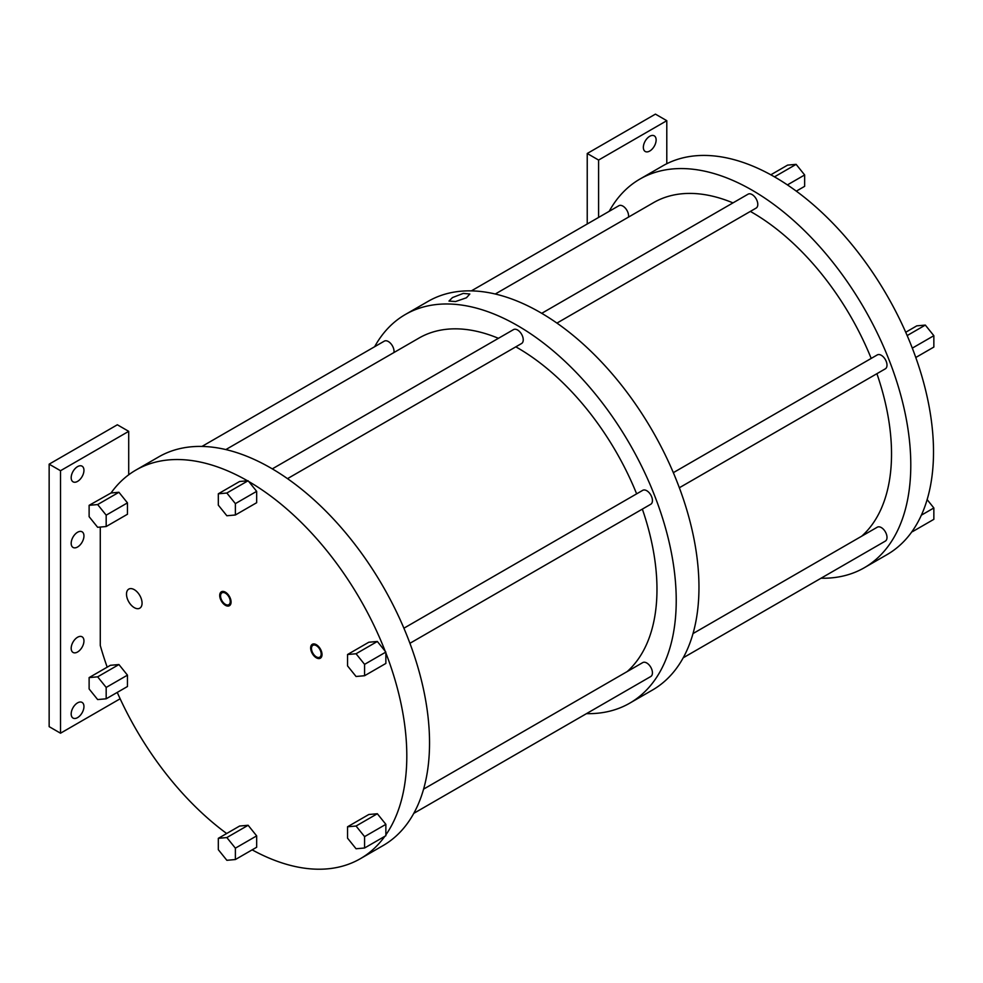 <?xml version="1.0" encoding="UTF-8"?>
<svg xmlns="http://www.w3.org/2000/svg" width="983" height="983" viewBox="0 0 983 983"><rect width="100%" height="100%" fill="white"/><g stroke="black" fill="none" stroke-linecap="round" stroke-linejoin="round"><path stroke-width="1.47" d="M656.128 139.967A9.031 5.21 -60 0 1 652.184 149.06A9.031 5.21 -60 0 1 645.229 151.48A9.031 5.21 -60 0 1 643.349 147.339A9.031 5.21 -60 0 1 647.293 138.259A9.031 5.21 -60 0 1 654.26 135.838A9.031 5.21 -60 0 1 656.128 139.967M666.793 163.731L666.793 120.688L655.428 114.126L587.232 153.495L587.232 223.989M128.712 474.789L128.712 431.34L117.346 424.779L49.15 464.16L49.15 726.646L60.516 733.207L120.147 698.778M666.793 120.688L598.598 160.057L598.598 217.427M128.712 431.34L60.516 470.722L60.516 733.207M83.948 470.316A9.031 5.21 -60 0 1 80.016 479.409A9.031 5.21 -60 0 1 73.049 481.817A9.031 5.21 -60 0 1 71.181 477.689A9.031 5.21 -60 0 1 75.126 468.596A9.031 5.21 -60 0 1 82.081 466.175A9.031 5.21 -60 0 1 83.948 470.316M83.948 535.932A9.031 5.21 -60 0 1 80.016 545.024A9.031 5.21 -60 0 1 73.049 547.445A9.031 5.21 -60 0 1 71.181 543.316A9.031 5.21 -60 0 1 75.126 534.224A9.031 5.21 -60 0 1 82.081 531.803A9.031 5.21 -60 0 1 83.948 535.932M83.948 640.928A9.031 5.21 -60 0 1 80.016 650.021A9.031 5.21 -60 0 1 73.049 652.442A9.031 5.21 -60 0 1 71.181 648.313A9.031 5.21 -60 0 1 75.126 639.22A9.031 5.21 -60 0 1 82.081 636.8A9.031 5.21 -60 0 1 83.948 640.928M83.948 706.556A9.031 5.21 -60 0 1 80.016 715.649A9.031 5.21 -60 0 1 73.049 718.069A9.031 5.21 -60 0 1 71.181 713.928A9.031 5.21 -60 0 1 75.126 704.836A9.031 5.21 -60 0 1 82.081 702.415A9.031 5.21 -60 0 1 83.948 706.556M107.196 667.162A224.394 129.559 -120 0 1 100.278 645.499L100.278 527.06M587.232 153.495L598.598 160.057M49.15 464.16L60.516 470.722M252.152 849.853A224.394 129.559 -120 0 0 360.331 858.712L383.063 845.589A224.394 129.559 -120 0 0 383.063 586.47A224.394 129.559 -120 0 0 158.668 456.923L135.937 470.046A224.394 129.559 -120 0 0 111.03 492.987L89.121 505.323L89.121 516.689L97.649 527.293L106.176 526.532L106.176 515.166L97.649 504.562L89.121 505.323M385.864 834.874L385.864 824.344L377.337 813.74L368.809 814.502L347.54 826.789L347.54 838.155L356.055 848.759L364.582 847.997L385.864 835.71L385.864 834.874A224.394 129.559 -120 0 0 385.864 652.921L385.225 651.287A224.394 129.559 -120 0 0 248.76 481.523L247.495 480.785A224.394 129.559 -120 0 0 135.937 470.046M360.331 858.712A224.394 129.559 -120 0 0 384.857 836.3M117.26 692.413A224.394 129.559 -120 0 0 226.668 833.51M106.176 698.802L127.458 686.515L127.458 675.149L118.931 664.545L110.403 665.307L89.121 677.594L89.121 688.96L97.649 699.564L106.176 698.802L106.176 687.436L97.649 676.832L89.121 677.594M106.176 526.532L127.458 514.244L127.458 502.878L118.931 492.274L111.03 492.987M247.495 480.785L239.606 481.498L218.324 493.785L218.324 505.151L226.852 515.756L235.379 514.994L235.379 503.628L226.852 493.024L218.324 493.785M235.379 514.994L256.661 502.706L256.661 491.34L248.76 481.523M385.225 651.287L377.337 641.469L368.809 642.231L347.54 654.518L347.54 665.884L356.055 676.488L364.582 675.726L364.582 664.361L356.055 653.756L347.54 654.518M364.582 675.726L385.864 663.439L385.864 652.921M235.379 859.535L256.661 847.248L256.661 835.882L248.134 825.278L239.606 826.039L218.324 838.327L218.324 849.693L226.852 860.297L235.379 859.535L235.379 848.169L226.852 837.565L218.324 838.327M220.561 595.956A6.844 3.957 -120 0 0 223.546 602.849A6.844 3.957 -120 0 0 228.83 604.68A6.844 3.957 -120 0 0 230.243 601.547A6.844 3.957 -120 0 0 227.257 594.654A6.844 3.957 -120 0 0 221.974 592.823A6.844 3.957 -120 0 0 220.561 595.956M311.488 648.448A6.844 3.957 -120 0 0 314.474 655.342A6.844 3.957 -120 0 0 319.758 657.185A6.844 3.957 -120 0 0 321.171 654.051A6.844 3.957 -120 0 0 318.185 647.158A6.844 3.957 -120 0 0 312.901 645.315A6.844 3.957 -120 0 0 311.488 648.448M126.5 594.15A11.01 6.353 -120 0 0 131.378 605.319A11.01 6.353 -120 0 0 139.905 608.108A11.01 6.353 -120 0 0 142.068 603.144A11.01 6.353 -120 0 0 137.337 592.147A11.01 6.353 -120 0 0 128.896 589.038A11.01 6.353 -120 0 0 126.5 594.15M118.931 664.545L97.649 676.832M127.458 675.149L106.176 687.436M118.931 492.274L97.649 504.562M127.458 502.878L106.176 515.166M248.134 480.736L226.852 493.024M256.661 491.34L235.379 503.628M385.864 652.073L364.582 664.361M377.337 641.469L356.055 653.756M364.582 847.997L364.582 836.631L356.055 826.027L347.54 826.789M385.864 824.344L364.582 836.631M377.337 813.74L356.055 826.027M248.134 825.278L226.852 837.565M256.661 835.882L235.379 848.169M272.303 468.866L513.544 329.588A8.036 4.645 60 0 1 517.562 329.993A8.036 4.645 60 0 1 522.809 337.071A8.036 4.645 60 0 1 521.58 343.509L287.503 478.647M541.731 313.319L748.088 194.167A8.036 4.645 60 0 1 752.106 194.573A8.036 4.645 60 0 1 757.365 201.65A8.036 4.645 60 0 1 756.124 208.089L556.931 323.1M586.47 713.646A224.394 129.559 -120 0 0 629.759 703.152A224.394 129.559 -120 0 0 629.759 444.046A224.394 129.559 -120 0 0 405.365 314.486A224.394 129.559 -120 0 0 374.634 346.729M201.957 446.429L384.328 341.126A8.036 4.645 60 0 1 388.346 341.531A8.036 4.645 60 0 1 393.937 352.528M423.587 789.128L642.747 662.591A8.036 4.645 60 0 1 646.765 662.997A8.036 4.645 60 0 1 652.012 670.074A8.036 4.645 60 0 1 650.783 676.513L413.794 813.346M403.902 628.211L642.747 490.32A8.036 4.645 60 0 1 646.765 490.726A8.036 4.645 60 0 1 652.012 497.803A8.036 4.645 60 0 1 650.783 504.242L409.923 643.3M515.805 346.839A197.165 113.831 60 0 1 517.562 347.835A197.165 113.831 60 0 1 636.64 493.847M642.354 509.108A197.165 113.831 60 0 1 627.179 671.586M225.857 449.575L418.979 338.078A197.165 113.831 60 0 1 498.43 338.312M629.759 703.152L652.491 690.029A224.394 129.559 -120 0 0 652.491 430.923A224.394 129.559 -120 0 0 428.096 301.363L405.365 314.486M452.463 297.579L448.985 301.081L455.584 301.535L466.446 297.775L469.825 294.003L463.263 293.401L452.463 297.579M821.026 578.225A224.394 129.559 -120 0 0 864.303 567.744A224.394 129.559 -120 0 0 864.315 308.625A224.394 129.559 -120 0 0 639.908 179.078A224.394 129.559 -120 0 0 609.19 211.32M471.385 290.87L618.885 205.717A8.036 4.645 60 0 1 622.903 206.111A8.036 4.645 60 0 1 628.493 217.108M693.015 633.568L877.303 527.183A8.036 4.645 60 0 1 881.321 527.576A8.036 4.645 60 0 1 886.568 534.654A8.036 4.645 60 0 1 885.339 541.105L683.222 657.787M673.33 472.663L877.303 354.9A8.036 4.645 60 0 1 881.321 355.305A8.036 4.645 60 0 1 886.568 362.383A8.036 4.645 60 0 1 885.339 368.822L679.351 487.752M750.361 211.419A197.165 113.831 60 0 1 752.106 212.414A197.165 113.831 60 0 1 871.196 358.426M876.91 373.687A197.165 113.831 60 0 1 861.735 536.165M495.272 294.015L653.523 202.658A197.165 113.831 60 0 1 732.974 202.891M864.303 567.744L887.035 554.621A224.394 129.559 -120 0 0 911.941 531.68A224.394 129.559 -120 0 0 912.568 530.771A224.394 129.559 -120 0 0 912.568 348.818A224.394 129.559 -120 0 0 911.941 347.196A224.394 129.559 -120 0 0 775.476 177.431A224.394 129.559 -120 0 0 774.211 176.694A224.394 129.559 -120 0 0 662.64 165.943L639.908 179.078M911.941 347.196L912.568 348.818M907.174 335.572L925.322 325.09L933.85 335.695L933.85 347.06L915.787 357.493M912.568 347.982L933.85 335.695M905.724 332.254L916.795 325.852L925.322 325.09M774.211 176.694L775.476 177.431M774.837 176.645L796.119 164.358L804.647 174.962L804.647 186.328L796.316 191.144M787.42 184.902L804.647 174.962M770.819 174.802L787.592 165.119L796.119 164.358M912.568 530.771L911.941 531.68M912.568 531.619L933.85 519.331L933.85 507.965L921.378 515.166M927.141 499.622L933.85 507.965M231.079 602.038A8.036 4.645 60 0 1 229.42 605.712A8.036 4.645 60 0 1 223.227 603.562A8.036 4.645 60 0 1 219.713 595.477A8.036 4.645 60 0 1 221.384 591.791A8.036 4.645 60 0 1 227.577 593.941A8.036 4.645 60 0 1 231.079 602.038M322.019 654.531A8.036 4.645 60 0 1 320.347 658.205A8.036 4.645 60 0 1 314.155 656.054A8.036 4.645 60 0 1 310.653 647.969A8.036 4.645 60 0 1 312.311 644.295A8.036 4.645 60 0 1 318.504 646.445A8.036 4.645 60 0 1 322.019 654.531"/></g></svg>
